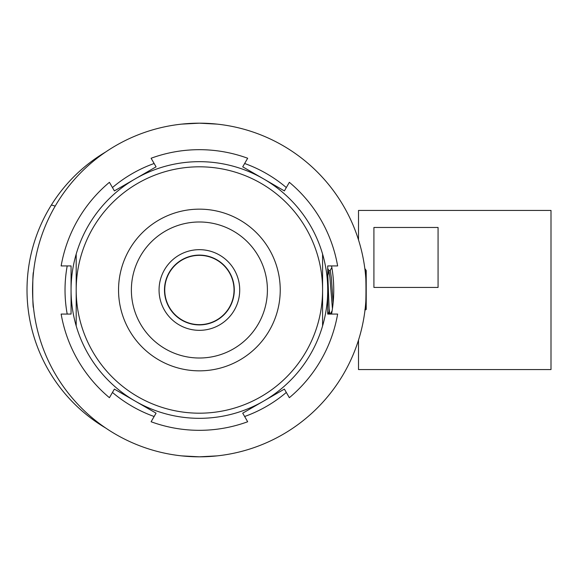 <?xml version="1.0" encoding="UTF-8"?>
<svg xmlns="http://www.w3.org/2000/svg" width="580" height="580" viewBox="0 0 580 580"><rect width="100%" height="100%" fill="white"/><g stroke="black" fill="none" stroke-linecap="round" stroke-linejoin="round"><path stroke-width="0.87" d="M438.074 227.469L438.074 287.433L373.911 287.433L373.911 227.469L438.074 227.469M358.512 340.177L358.512 369.562L551 369.562L551 210.438L358.512 210.438L358.512 239.823M327.714 272.614L329.114 308.756L329.795 314.063M329.114 308.676L329.114 314.063M364.82 268.511L366.212 270.498L366.212 309.502L365.661 303.492M366.205 309.466L364.892 309.517M327.714 312.257L328.577 313.744L327.714 311.402M327.86 275.565L328.918 270.563L329.918 277.53L332.434 308.698M364.958 269.599C366.321 268.359 366.321 311.677 364.958 310.401L365.589 306.668M328.802 270.483L330.317 270.563L331.325 277.53L333.13 302.847M365.473 305.66L366.154 309.394M199.389 255.352A34.648 34.648 0 0 0 164.742 290A34.648 34.648 0 0 0 199.389 324.648A34.648 34.648 0 0 0 234.037 290A34.648 34.648 0 0 0 199.389 255.352M199.389 255.099A34.901 34.901 0 0 0 164.481 290A34.901 34.901 0 0 0 199.389 324.901A34.901 34.901 0 0 0 234.291 290A34.901 34.901 0 0 0 199.389 255.099M199.389 249.668A40.332 40.332 0 0 0 159.058 290A40.332 40.332 0 0 0 199.389 330.332A40.332 40.332 0 0 0 239.714 290A40.332 40.332 0 0 0 199.389 249.668M76.197 254.069A128.325 128.325 0 0 0 71.064 290L71.064 265.937L61.139 265.937A140.324 140.324 0 0 1 109.424 182.309L114.391 190.9L156.063 166.837L151.104 158.246A140.324 140.324 0 0 1 247.674 158.246L242.715 166.837L284.388 190.9L289.348 182.309A140.324 140.324 0 0 1 337.632 265.937L327.714 265.937L327.714 290A128.325 128.325 0 0 0 322.582 254.069L322.582 290A123.192 123.192 0 0 0 199.389 166.808A123.192 123.192 0 0 0 76.197 290A123.192 123.192 0 0 0 199.389 413.192A123.192 123.192 0 0 0 322.582 290L322.582 325.931A128.325 128.325 0 0 0 327.714 290L327.714 314.063L337.632 314.063A140.324 140.324 0 0 1 289.348 397.691L284.388 389.1L242.715 413.163L247.674 421.754A140.324 140.324 0 0 1 151.104 421.754L156.063 413.163L114.391 389.1L109.424 397.691A140.324 140.324 0 0 1 61.139 314.063L71.064 314.063L71.064 290A128.325 128.325 0 0 0 76.197 325.931L76.197 254.069A128.325 128.325 0 0 1 322.582 254.069M131.377 290A68.012 68.012 0 0 0 199.389 358.012A68.012 68.012 0 0 0 267.402 290A68.012 68.012 0 0 0 199.389 221.988A68.012 68.012 0 0 0 131.377 290M118.545 290A80.845 80.845 0 0 0 199.389 370.845A80.845 80.845 0 0 0 280.234 290A80.845 80.845 0 0 0 199.389 209.155A80.845 80.845 0 0 0 118.545 290M223.3 416.077L223.771 415.99M181.678 124.12L199.389 123.177A166.822 166.822 0 0 0 32.567 290A166.822 166.822 0 0 0 199.389 456.822L181.678 455.88M217.094 455.88L199.389 456.822A166.822 166.822 0 0 0 366.212 290A166.822 166.822 0 0 0 199.389 123.177L217.094 124.12M33.509 307.712C32.48 308.806 32.48 271.201 33.509 272.288C32.487 271.186 32.48 308.777 33.509 307.712M154.135 163.495A134.357 134.357 0 0 0 112.455 187.557M286.317 187.557A134.357 134.357 0 0 0 244.644 163.495M331.571 314.063A134.357 134.357 0 0 0 331.571 265.937M244.644 416.505A134.357 134.357 0 0 0 286.317 392.442M112.455 392.442A134.357 134.357 0 0 0 154.135 416.505M67.2 265.937A134.357 134.357 0 0 0 67.2 314.063M322.582 325.931A128.325 128.325 0 0 1 76.197 325.931M105.727 151.953A160.406 160.406 0 0 0 51.156 205.363A160.406 6.496 31.8 0 1 55.151 206.183M51.156 205.363A160.406 160.406 0 0 0 105.727 428.047M328.933 270.592L327.714 268.489M332.123 310.829L330.245 314.063M331.854 267.525L330.136 270.483"/></g></svg>
